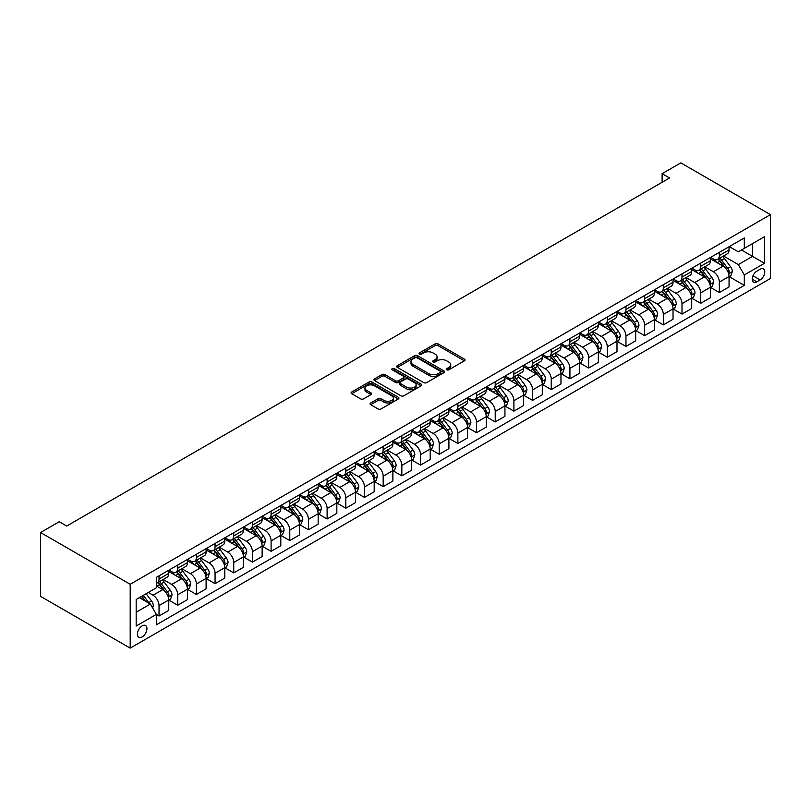 <?xml version="1.0" encoding="UTF-8"?>
<svg xmlns="http://www.w3.org/2000/svg" width="811" height="811" viewBox="0 0 811 811"><rect width="100%" height="100%" fill="white"/><g stroke="black" fill="none" stroke-linecap="round" stroke-linejoin="round"><path stroke-width="1.22" d="M446.78 369.806A1.45 0.841 0 0 0 448.838 369.806L464.419 360.814A2.078 1.196 0 0 0 465.027 359.972A2.078 1.196 0 0 0 464.419 359.121L438.021 343.884A2.078 1.196 0 0 0 435.081 343.884L419.5 352.876A1.45 0.841 0 0 0 419.074 353.464A1.45 0.841 0 0 0 419.5 354.062A1.45 0.841 0 0 0 421.558 354.062L423.575 352.897A6.64 3.832 0 0 1 432.962 352.897L435.162 354.164A6.64 3.832 0 0 1 437.099 356.881A6.64 3.832 0 0 1 435.162 359.587L433.145 360.753A1.45 0.841 0 0 0 432.719 361.341A1.45 0.841 0 0 0 433.145 361.939A1.45 0.841 0 0 0 435.193 361.939L437.21 360.773A6.64 3.832 0 0 1 446.597 360.773L448.797 362.041A6.64 3.832 0 0 1 450.744 364.747A6.64 3.832 0 0 1 448.797 367.464L446.78 368.63A1.45 0.841 0 0 0 446.354 369.218A1.45 0.841 0 0 0 446.78 369.806L446.78 368.63M142.158 636.909A6.762 3.903 120 0 0 146.568 630.948A6.762 3.903 120 0 0 145.534 625.524A6.762 3.903 120 0 0 142.158 625.859A6.762 3.903 120 0 0 137.738 631.82A6.762 3.903 120 0 0 138.772 637.243A6.762 3.903 120 0 0 142.158 636.909M370.698 402.986A2.078 1.196 0 0 0 370.09 403.827A2.078 1.196 0 0 0 370.698 404.679L378.108 408.957A2.078 1.196 0 0 0 381.038 408.957L398.343 398.961A2.078 1.196 0 0 0 398.951 398.11A2.078 1.196 0 0 0 398.343 397.268L371.945 382.022A2.078 1.196 0 0 0 369.015 382.022L351.71 392.017A2.078 1.196 0 0 0 351.102 392.869A2.078 1.196 0 0 0 351.71 393.71L360.652 398.88A2.078 1.196 0 0 0 363.592 398.88L370.992 394.602A2.078 1.196 0 0 0 371.6 393.751A2.078 1.196 0 0 0 370.992 392.909L366.552 390.344A5.545 3.203 0 0 1 364.93 388.084A5.545 3.203 0 0 1 368.356 385.124A5.545 3.203 0 0 1 374.398 385.813L391.784 395.849A5.545 3.203 0 0 1 393.406 398.11A5.545 3.203 0 0 1 389.979 401.07A5.545 3.203 0 0 1 383.938 400.381L381.038 398.708A2.078 1.196 0 0 0 378.108 398.708L370.698 402.986L370.698 404.679M770.45 214.641L680.804 162.879L662.121 173.666L669.592 177.974L66.695 526.055L59.223 521.737L40.55 532.523L130.196 584.285L770.45 214.641L770.45 278.477L130.196 648.121L130.196 584.285M423.717 382.62A2.078 1.196 0 0 0 426.647 382.62L443.962 372.624A2.078 1.196 0 0 0 444.57 371.783A2.078 1.196 0 0 0 443.962 370.931L417.553 355.694A2.078 1.196 0 0 0 414.624 355.694L397.319 365.68A2.078 1.196 0 0 0 396.711 366.531A2.078 1.196 0 0 0 397.319 367.373L423.717 382.62M392.838 370.12A1.45 0.841 0 0 1 394.308 370.333L394.308 368.599L421.152 384.1A2.078 1.196 0 0 1 421.761 384.951A2.078 1.196 0 0 1 421.152 385.793L403.848 395.788A2.078 1.196 0 0 1 400.908 395.788L374.51 380.541L381.92 376.304L381.92 374.57L374.51 378.849A2.078 1.196 0 0 0 373.901 379.7A2.078 1.196 0 0 0 374.51 380.541L374.51 378.849M381.92 376.304A2.078 1.196 0 0 1 384.85 376.304L384.85 374.57A2.078 1.196 0 0 0 381.92 374.57M384.85 374.57L395.555 380.754A2.078 1.196 0 0 0 398.495 380.754L403.402 377.916A2.078 1.196 0 0 0 404.01 377.074A2.078 1.196 0 0 0 403.402 376.223L392.26 369.786A1.45 0.841 0 0 1 391.835 369.198A1.45 0.841 0 0 1 392.727 368.427A1.45 0.841 0 0 1 394.308 368.599M760.14 269.242L756.856 271.148A6.549 3.781 120 0 0 752.578 276.916A6.549 3.781 120 0 0 753.581 282.167A6.549 3.781 120 0 0 756.856 281.843L760.14 279.937A6.549 3.781 120 0 0 764.418 274.169A6.549 3.781 120 0 0 763.415 268.917A6.549 3.781 120 0 0 760.14 269.242M729.282 246.605L738.324 251.815L744.305 248.369L744.305 237.927L156.351 577.381L156.351 587.823L136.177 599.471L136.177 626.041L156.351 614.393L156.351 624.825L744.305 285.381L744.305 274.939L738.324 264.589L723.473 256.012M744.305 248.369L764.469 236.721L764.469 263.291L744.305 274.939M40.55 532.523L40.55 596.359L130.196 648.121M662.121 173.666L662.121 182.293M741.467 250.011L752.517 256.388L752.517 243.624L764.469 236.721M738.324 264.589L752.517 256.388L764.469 263.291M136.177 612.234L150.37 604.043L139.31 597.656M156.351 614.474L159.037 616.025L159.037 605.594A8.455 4.876 -120 0 0 153.056 595.244L148.281 592.476M159.037 616.025L168.749 610.419L168.749 599.988A8.455 4.876 -120 0 0 162.768 589.627L156.351 585.927M168.972 600.201L177.71 605.249L177.71 594.808A8.455 4.876 -120 0 0 171.739 584.457L163.153 579.5M177.71 605.249L187.422 599.643L187.422 589.202A8.455 4.876 -120 0 0 181.451 578.851L168.749 571.522M187.655 589.415L196.394 594.463L196.394 584.021A8.455 4.876 -120 0 0 190.413 573.671L181.836 568.724M196.394 594.463L206.106 588.857L206.106 578.415A8.455 4.876 -120 0 0 200.124 568.065L187.422 560.736M206.329 578.638L215.067 583.677L215.067 573.245A8.455 4.876 -120 0 0 209.096 562.895L200.51 557.938M215.067 583.677L224.779 578.071L224.779 567.639A8.455 4.876 -120 0 0 218.808 557.279L206.106 549.949M225.002 567.852L233.75 572.901L233.75 562.459A8.455 4.876 -120 0 0 227.769 552.109L219.183 547.151M233.75 572.901L243.462 567.294L243.462 556.853A8.455 4.876 -120 0 0 237.481 546.502L224.779 539.163M243.685 557.066L252.424 562.114L252.424 551.673A8.455 4.876 -120 0 0 246.443 541.322L237.866 536.365M252.424 562.114L262.135 556.508L262.135 546.067A8.455 4.876 -120 0 0 256.154 535.716L243.462 528.387M262.358 546.29L271.097 551.328L271.097 540.896A8.455 4.876 -120 0 0 265.126 530.546L256.54 525.589M271.097 551.328L280.809 545.722L280.809 535.29A8.455 4.876 -120 0 0 274.838 524.93L262.135 517.6M281.032 535.503L289.78 540.552L289.78 530.11A8.455 4.876 -120 0 0 283.799 519.76L275.223 514.803M289.78 540.552L299.492 534.946L299.492 524.504A8.455 4.876 -120 0 0 293.511 514.154L280.809 506.814M299.715 524.717L308.454 529.765L308.454 519.324A8.455 4.876 -120 0 0 302.473 508.973L293.896 504.016M308.454 529.765L318.165 524.159L318.165 513.718A8.455 4.876 -120 0 0 312.184 503.367L299.492 496.038M318.388 513.931L327.127 518.979L327.127 508.548A8.455 4.876 -120 0 0 321.156 498.187L312.57 493.24M327.127 518.979L336.839 513.373L336.839 502.932A8.455 4.876 -120 0 0 330.868 492.581L318.165 485.252M337.072 503.155L345.81 508.203L345.81 497.761A8.455 4.876 -120 0 0 339.829 487.411L331.253 482.454M345.81 508.203L355.522 502.587L355.522 492.155A8.455 4.876 -120 0 0 349.541 481.805L336.839 474.465M355.745 492.368L364.484 497.417L364.484 486.975A8.455 4.876 -120 0 0 358.513 476.625L349.926 471.667M364.484 497.417L374.195 491.811L374.195 481.369A8.455 4.876 -120 0 0 368.224 471.019L355.522 463.689M374.418 481.582L383.167 486.63L383.167 476.199A8.455 4.876 -120 0 0 377.186 465.838L368.599 460.891M383.167 486.63L392.879 481.024L392.879 470.583A8.455 4.876 -120 0 0 386.898 460.232L374.195 452.903M393.102 470.806L401.84 475.854L401.84 465.413A8.455 4.876 -120 0 0 395.859 455.062L387.283 450.105M401.84 475.854L411.552 470.238L411.552 459.807A8.455 4.876 -120 0 0 405.571 449.456L392.879 442.117M411.775 460.019L420.514 465.068L420.514 454.626A8.455 4.876 -120 0 0 414.543 444.276L405.956 439.319M420.514 465.068L430.225 459.462L430.225 449.02A8.455 4.876 -120 0 0 424.254 438.67L411.552 431.34M430.448 449.233L439.197 454.282L439.197 443.84A8.455 4.876 -120 0 0 433.216 433.49L424.64 428.543M439.197 454.282L448.909 448.676L448.909 438.234A8.455 4.876 -120 0 0 442.928 427.884L430.225 420.554M449.132 438.457L457.87 443.495L457.87 433.064A8.455 4.876 -120 0 0 451.889 422.713L443.313 417.756M457.87 443.495L467.582 437.889L467.582 427.458A8.455 4.876 -120 0 0 461.601 417.107L448.909 409.768M467.805 427.671L476.544 432.719L476.544 422.278A8.455 4.876 -120 0 0 470.573 411.927L461.986 406.97M476.544 432.719L486.255 427.113L486.255 416.672A8.455 4.876 -120 0 0 480.284 406.321L467.582 398.992M486.488 416.884L495.227 421.933L495.227 411.491A8.455 4.876 -120 0 0 489.246 401.141L480.67 396.194M495.227 421.933L504.939 416.327L504.939 405.885A8.455 4.876 -120 0 0 498.958 395.535L486.255 388.205M505.162 406.108L513.9 411.147L513.9 400.715A8.455 4.876 -120 0 0 507.929 390.365L499.343 385.407M513.9 411.147L523.612 405.541L523.612 395.109A8.455 4.876 -120 0 0 517.641 384.749L504.939 377.419M523.835 395.322L532.584 400.37L532.584 389.929A8.455 4.876 -120 0 0 526.603 379.578L518.016 374.621M532.584 400.37L542.295 394.764L542.295 384.323A8.455 4.876 -120 0 0 536.314 373.972L523.612 366.633M542.518 384.536L551.257 389.584L551.257 379.142A8.455 4.876 -120 0 0 545.276 368.792L536.7 363.845M551.257 389.584L560.969 383.978L560.969 373.536A8.455 4.876 -120 0 0 554.988 363.186L542.295 355.857M561.192 373.759L569.93 378.798L569.93 368.366A8.455 4.876 -120 0 0 563.959 358.016L555.373 353.059M569.93 378.798L579.642 373.192L579.642 362.76A8.455 4.876 -120 0 0 573.671 352.4L560.969 345.07M579.865 362.973L588.614 368.022L588.614 357.58A8.455 4.876 -120 0 0 582.633 347.23L574.056 342.272M588.614 368.022L598.325 362.416L598.325 351.974A8.455 4.876 -120 0 0 592.344 341.624L579.642 334.284M598.548 352.187L607.287 357.235L607.287 346.794A8.455 4.876 -120 0 0 601.306 336.443L592.729 331.486M607.287 357.235L616.999 351.629L616.999 341.188A8.455 4.876 -120 0 0 611.018 330.837L598.325 323.508M617.222 341.401L625.96 346.449L625.96 336.018A8.455 4.876 -120 0 0 619.989 325.657L611.403 320.71M625.96 346.449L635.672 340.843L635.672 330.412A8.455 4.876 -120 0 0 629.701 320.051L616.999 312.722M635.905 330.624L644.644 335.673L644.644 325.231A8.455 4.876 -120 0 0 638.662 314.881L630.086 309.924M644.644 335.673L654.355 330.057L654.355 319.625A8.455 4.876 -120 0 0 648.374 309.275L635.672 301.935M654.578 319.838L663.317 324.887L663.317 314.445A8.455 4.876 -120 0 0 657.346 304.095L648.759 299.137M663.317 324.887L673.029 319.281L673.029 308.839A8.455 4.876 -120 0 0 667.058 298.489L654.355 291.159M673.252 309.052L682 314.1L682 303.669A8.455 4.876 -120 0 0 676.019 293.308L667.433 288.361M682 314.1L691.712 308.494L691.712 298.053A8.455 4.876 -120 0 0 685.731 287.702L673.029 280.373M691.935 298.276L700.674 303.324L700.674 292.883A8.455 4.876 -120 0 0 694.692 282.532L686.116 277.575M700.674 303.324L710.385 297.708L710.385 287.276A8.455 4.876 -120 0 0 704.404 276.926L691.712 269.587M710.608 287.489L719.347 292.538L719.347 282.096A8.455 4.876 -120 0 0 713.376 271.746L704.789 266.789M719.347 292.538L729.059 286.932L729.059 276.49A8.455 4.876 -120 0 0 723.088 266.14L710.385 258.81M710.608 257.381L713.376 258.983A8.455 4.876 -120 0 0 717.603 259.398A8.455 4.876 -120 0 0 719.347 255.526L719.347 252.333M691.935 268.167L694.692 269.759A8.455 4.876 -120 0 0 698.92 270.185A8.455 4.876 -120 0 0 700.674 266.312L700.674 263.119M673.252 278.954L676.019 280.545A8.455 4.876 -120 0 0 680.247 280.961A8.455 4.876 -120 0 0 682 277.098L682 273.905M654.578 289.73L657.346 291.331A8.455 4.876 -120 0 0 661.563 291.747A8.455 4.876 -120 0 0 663.317 287.875L663.317 284.681M635.905 300.516L638.662 302.108A8.455 4.876 -120 0 0 642.89 302.533A8.455 4.876 -120 0 0 644.644 298.661L644.644 295.468M617.222 311.302L619.989 312.894A8.455 4.876 -120 0 0 624.217 313.31A8.455 4.876 -120 0 0 625.96 309.447L625.96 306.254M598.548 322.079L601.306 323.68A8.455 4.876 -120 0 0 605.533 324.096A8.455 4.876 -120 0 0 607.287 320.223L607.287 317.03M579.865 332.865L582.633 334.456A8.455 4.876 -120 0 0 586.86 334.882A8.455 4.876 -120 0 0 588.614 331.01L588.614 327.816M561.192 343.651L563.959 345.243A8.455 4.876 -120 0 0 568.187 345.658A8.455 4.876 -120 0 0 569.93 341.796L569.93 338.603M542.518 354.427L545.276 356.029A8.455 4.876 -120 0 0 549.503 356.445A8.455 4.876 -120 0 0 551.257 352.572L551.257 349.389M523.835 365.214L526.603 366.805A8.455 4.876 -120 0 0 530.83 367.231A8.455 4.876 -120 0 0 532.584 363.358L532.584 360.165M505.162 376L507.929 377.591A8.455 4.876 -120 0 0 512.146 378.007A8.455 4.876 -120 0 0 513.9 374.145L513.9 370.951M486.488 386.776L489.246 388.378A8.455 4.876 -120 0 0 493.473 388.793A8.455 4.876 -120 0 0 495.227 384.921L495.227 381.738M467.805 397.562L470.573 399.164A8.455 4.876 -120 0 0 474.8 399.58A8.455 4.876 -120 0 0 476.544 395.707L476.544 392.514M449.132 408.349L451.889 409.94A8.455 4.876 -120 0 0 456.117 410.366A8.455 4.876 -120 0 0 457.87 406.493L457.87 403.3M430.448 419.125L433.216 420.727A8.455 4.876 -120 0 0 437.443 421.142A8.455 4.876 -120 0 0 439.197 417.28L439.197 414.086M411.775 429.911L414.543 431.513A8.455 4.876 -120 0 0 418.77 431.928A8.455 4.876 -120 0 0 420.514 428.056L420.514 424.863M393.102 440.697L395.859 442.289A8.455 4.876 -120 0 0 400.087 442.715A8.455 4.876 -120 0 0 401.84 438.842L401.84 435.649M374.418 451.484L377.186 453.075A8.455 4.876 -120 0 0 381.413 453.491A8.455 4.876 -120 0 0 383.167 449.629L383.167 446.435M355.745 462.26L358.513 463.862A8.455 4.876 -120 0 0 362.73 464.277A8.455 4.876 -120 0 0 364.484 460.405L364.484 457.211M337.072 473.046L339.829 474.638A8.455 4.876 -120 0 0 344.057 475.064A8.455 4.876 -120 0 0 345.81 471.191L345.81 467.998M318.388 483.832L321.156 485.424A8.455 4.876 -120 0 0 325.383 485.84A8.455 4.876 -120 0 0 327.127 481.977L327.127 478.784M299.715 494.609L302.473 496.21A8.455 4.876 -120 0 0 306.7 496.626A8.455 4.876 -120 0 0 308.454 492.753L308.454 489.56M281.032 505.395L283.799 506.987A8.455 4.876 -120 0 0 288.027 507.412A8.455 4.876 -120 0 0 289.78 503.54L289.78 500.346M262.358 516.181L265.126 517.773A8.455 4.876 -120 0 0 269.353 518.188A8.455 4.876 -120 0 0 271.097 514.326L271.097 511.133M243.685 526.957L246.443 528.559A8.455 4.876 -120 0 0 250.67 528.975A8.455 4.876 -120 0 0 252.424 525.102L252.424 521.919M225.002 537.744L227.769 539.335A8.455 4.876 -120 0 0 231.997 539.761A8.455 4.876 -120 0 0 233.75 535.889L233.75 532.695M206.329 548.53L209.096 550.122A8.455 4.876 -120 0 0 213.313 550.537A8.455 4.876 -120 0 0 215.067 546.675L215.067 543.482M187.655 559.306L190.413 560.908A8.455 4.876 -120 0 0 194.64 561.324A8.455 4.876 -120 0 0 196.394 557.451L196.394 554.268M168.972 570.092L171.739 571.694A8.455 4.876 -120 0 0 175.967 572.11A8.455 4.876 -120 0 0 177.71 568.237L177.71 565.044M729.282 276.703L744.305 285.381M717.603 259.398L727.315 253.792A8.455 4.876 -120 0 0 729.059 249.92L729.059 246.726M698.92 270.185L708.632 264.568A8.455 4.876 -120 0 0 710.385 260.706L710.385 257.513M680.247 280.961L689.958 275.355A8.455 4.876 -120 0 0 691.712 271.492L691.712 268.299M661.563 291.747L671.275 286.141A8.455 4.876 -120 0 0 673.029 282.269L673.029 279.075M642.89 302.533L652.602 296.927A8.455 4.876 -120 0 0 654.355 293.055L654.355 289.862M624.217 313.31L633.928 307.704A8.455 4.876 -120 0 0 635.672 303.841L635.672 300.648M605.533 324.096L615.245 318.49A8.455 4.876 -120 0 0 616.999 314.617L616.999 311.424M586.86 334.882L596.572 329.276A8.455 4.876 -120 0 0 598.325 325.404L598.325 322.21M568.187 345.658L577.898 340.052A8.455 4.876 -120 0 0 579.642 336.19L579.642 332.997M549.503 356.445L559.215 350.839A8.455 4.876 -120 0 0 560.969 346.966L560.969 343.773M530.83 367.231L540.542 361.625A8.455 4.876 -120 0 0 542.295 357.752L542.295 354.559M512.146 378.007L521.858 372.401A8.455 4.876 -120 0 0 523.612 368.539L523.612 365.345M493.473 388.793L503.185 383.187A8.455 4.876 -120 0 0 504.939 379.315L504.939 376.122M474.8 399.58L484.512 393.974A8.455 4.876 -120 0 0 486.255 390.101L486.255 386.908M456.117 410.366L465.828 404.75A8.455 4.876 -120 0 0 467.582 400.887L467.582 397.694M437.443 421.142L447.155 415.536A8.455 4.876 -120 0 0 448.909 411.664L448.909 408.48M418.77 431.928L428.482 426.322A8.455 4.876 -120 0 0 430.225 422.45L430.225 419.257M400.087 442.715L409.798 437.099A8.455 4.876 -120 0 0 411.552 433.236L411.552 430.043M381.413 453.491L391.125 447.885A8.455 4.876 -120 0 0 392.879 444.012L392.879 440.829M362.73 464.277L372.442 458.671A8.455 4.876 -120 0 0 374.195 454.799L374.195 451.605M344.057 475.064L353.768 469.457A8.455 4.876 -120 0 0 355.522 465.585L355.522 462.392M325.383 485.84L335.095 480.234A8.455 4.876 -120 0 0 336.839 476.371L336.839 473.178M306.7 496.626L316.412 491.02A8.455 4.876 -120 0 0 318.165 487.147L318.165 483.954M288.027 507.412L297.738 501.806A8.455 4.876 -120 0 0 299.492 497.934L299.492 494.74M269.353 518.188L279.065 512.582A8.455 4.876 -120 0 0 280.809 508.72L280.809 505.527M250.67 528.975L260.382 523.369A8.455 4.876 -120 0 0 262.135 519.496L262.135 516.303M231.997 539.761L241.708 534.155A8.455 4.876 -120 0 0 243.462 530.282L243.462 527.089M213.313 550.537L223.035 544.931A8.455 4.876 -120 0 0 224.779 541.069L224.779 537.875M194.64 561.324L204.352 555.717A8.455 4.876 -120 0 0 206.106 551.845L206.106 548.652M175.967 572.11L185.678 566.504A8.455 4.876 -120 0 0 187.422 562.631L187.422 559.438M156.351 583.231A8.455 4.876 -120 0 0 157.283 582.886L166.995 577.28A8.455 4.876 -120 0 0 168.749 573.418L168.749 570.224M157.283 582.886A8.455 4.876 -120 0 0 159.037 579.024L159.037 575.83M150.37 604.043L156.351 614.393M447.358 370.019L448.797 369.187A6.64 3.832 0 0 0 450.744 366.481L450.744 364.747M437.099 356.881L437.099 358.604A6.64 3.832 0 0 1 435.162 361.311L433.723 362.142M464.389 360.834L438.021 345.608A2.078 1.196 0 0 0 435.081 345.608L420.078 354.265M443.931 372.644L417.553 357.418A2.078 1.196 0 0 0 414.624 357.418L397.349 367.393L397.319 365.68M440.292 372.371A1.45 0.841 0 0 0 440.718 371.783A1.45 0.841 0 0 0 440.292 371.185L417.118 357.813A1.45 0.841 0 0 0 415.07 357.813L412.941 359.04A6.64 3.832 0 0 0 410.995 361.747A6.64 3.832 0 0 0 412.941 364.453L428.776 373.597A6.64 3.832 0 0 0 438.163 373.597L440.292 372.371L440.292 374.094A1.45 0.841 0 0 0 440.718 373.506L440.718 371.783M410.995 361.747L410.995 363.47A6.64 3.832 0 0 0 412.941 366.177L412.941 364.453M440.292 374.094L438.163 375.321A6.64 3.832 0 0 1 428.776 375.321L412.941 366.177M384.85 376.304L395.555 382.478A2.078 1.196 0 0 0 398.495 382.478L403.402 379.639A2.078 1.196 0 0 0 404.01 378.798L404.01 377.074M394.308 370.333L421.122 385.813M406.666 387.171A5.545 3.203 0 0 0 412.718 387.861A5.545 3.203 0 0 0 416.144 384.901A5.545 3.203 0 0 0 414.512 382.64L408.389 379.102A2.078 1.196 0 0 0 405.459 379.102L400.543 381.94A2.078 1.196 0 0 0 399.935 382.792A2.078 1.196 0 0 0 400.543 383.633L406.666 387.171L406.666 388.895A5.545 3.203 0 0 0 412.718 389.584A5.545 3.203 0 0 0 416.144 386.634L416.144 384.901M399.935 382.792L399.935 384.515A2.078 1.196 0 0 0 400.543 385.357L400.543 383.633M406.666 388.895L400.543 385.357M393.406 398.11L393.406 399.843A5.545 3.203 0 0 1 389.979 402.793A5.545 3.203 0 0 1 383.938 402.104L381.038 400.431A2.078 1.196 0 0 0 378.108 400.431L370.728 404.689M364.93 388.084L364.93 389.807A5.545 3.203 0 0 0 366.552 392.068L366.552 390.344M370.992 392.909L370.992 394.602L366.552 392.068M398.323 398.971L371.945 383.755A2.078 1.196 0 0 0 369.015 383.755L351.731 393.73M729.059 276.835L730.853 275.801L732.343 271.492A5.596 3.234 -120 0 0 730.559 266.718L724.456 258.567A16.169 9.337 -120 0 0 722.692 256.458M716.62 262.409A16.169 9.337 -120 0 0 713.315 258.942M728.552 273.408L729.322 271.726A5.596 3.234 -120 0 0 727.72 268.36L721.618 260.209A16.169 9.337 -120 0 0 719.854 258.101M718.353 258.962A13.422 7.745 60 0 1 720.553 261.466L725.713 268.37M718.059 259.135A16.169 9.337 60 0 1 719.823 261.243L723.878 266.657M710.385 287.621L712.18 286.587L713.67 282.269A5.596 3.234 -120 0 0 711.886 277.504L705.783 269.353A16.169 9.337 -120 0 0 704.019 267.245M697.947 273.185A16.169 9.337 -120 0 0 694.632 269.728M709.878 284.185L710.649 282.512A5.596 3.234 -120 0 0 709.047 279.146L702.944 270.996A16.169 9.337 -120 0 0 701.18 268.877M699.67 269.749A13.422 7.745 60 0 1 701.87 272.253L707.04 279.146M699.386 269.911A16.169 9.337 60 0 1 701.15 272.03L705.205 277.443M691.712 298.407L693.496 297.363L694.997 293.055A5.596 3.234 -120 0 0 693.202 288.29L687.099 280.14A16.169 9.337 -120 0 0 685.336 278.021M679.263 283.972A16.169 9.337 -120 0 0 675.958 280.505M691.195 294.971L691.976 293.288A5.596 3.234 -120 0 0 690.364 289.922L684.261 281.772A16.169 9.337 -120 0 0 682.497 279.663M680.997 280.535A13.422 7.745 60 0 1 683.197 283.039L688.367 289.933M680.703 280.697A16.169 9.337 60 0 1 682.467 282.806L686.532 288.229M673.029 309.184L674.823 308.15L676.313 303.841A5.596 3.234 -120 0 0 674.529 299.066L668.426 290.916A16.169 9.337 -120 0 0 666.662 288.807M660.59 294.758A16.169 9.337 -120 0 0 657.275 291.291M672.522 305.757L673.292 304.074A5.596 3.234 -120 0 0 671.69 300.709L665.588 292.558A16.169 9.337 -120 0 0 663.824 290.45M662.313 291.311A13.422 7.745 60 0 1 664.523 293.815L669.683 300.719M662.029 291.484A16.169 9.337 60 0 1 663.793 293.592L667.848 299.016M654.355 319.97L656.15 318.936L657.64 314.617A5.596 3.234 -120 0 0 655.856 309.853L649.743 301.702A16.169 9.337 -120 0 0 647.989 299.594M641.917 305.544A16.169 9.337 -120 0 0 638.602 302.077M653.838 316.543L654.619 314.861A5.596 3.234 -120 0 0 653.017 311.495L646.904 303.344A16.169 9.337 -120 0 0 645.14 301.226M643.64 302.097A13.422 7.745 60 0 1 645.84 304.601L651.01 311.495M643.356 302.26A16.169 9.337 60 0 1 645.12 304.378L649.175 309.792M635.672 330.756L637.466 329.712L638.967 325.404A5.596 3.234 -120 0 0 637.172 320.639L631.07 312.488A16.169 9.337 -120 0 0 629.306 310.37M623.233 316.32A16.169 9.337 -120 0 0 619.928 312.864M635.165 327.32L635.936 325.637A5.596 3.234 -120 0 0 634.334 322.271L628.231 314.121A16.169 9.337 -120 0 0 626.467 312.012M624.967 312.884A13.422 7.745 60 0 1 627.167 315.388L632.337 322.281M624.673 313.046A16.169 9.337 60 0 1 626.437 315.155L630.502 320.578M616.999 341.532L618.793 340.498L620.283 336.19A5.596 3.234 -120 0 0 618.499 331.415L612.396 323.265A16.169 9.337 -120 0 0 610.632 321.156M604.56 327.107A16.169 9.337 -120 0 0 601.245 323.64M616.492 338.106L617.262 336.423A5.596 3.234 -120 0 0 615.661 333.057L609.558 324.907A16.169 9.337 -120 0 0 607.794 322.798M606.283 323.66A13.422 7.745 60 0 1 608.493 326.164L613.653 333.068M605.999 323.832A16.169 9.337 60 0 1 607.763 325.941L611.818 331.364M598.325 352.319L600.12 351.285L601.61 346.966A5.596 3.234 -120 0 0 599.826 342.201L593.713 334.051A16.169 9.337 -120 0 0 591.949 331.942M585.877 337.893A16.169 9.337 -120 0 0 582.572 334.426M597.808 348.892L598.589 347.209A5.596 3.234 -120 0 0 596.987 343.844L590.874 335.693A16.169 9.337 -120 0 0 589.11 333.574M587.61 334.446A13.422 7.745 60 0 1 589.81 336.95L594.98 343.844M587.316 334.608A16.169 9.337 60 0 1 589.08 336.727L593.145 342.141M579.642 363.105L581.436 362.071L582.927 357.752A5.596 3.234 -120 0 0 581.142 352.988L575.04 344.837A16.169 9.337 -120 0 0 573.276 342.718M567.203 348.669A16.169 9.337 -120 0 0 563.898 345.212M579.135 359.668L579.906 357.996A5.596 3.234 -120 0 0 578.304 354.62L572.201 346.469A16.169 9.337 -120 0 0 570.437 344.361M568.937 345.233A13.422 7.745 60 0 1 571.137 347.737L576.297 354.63M568.643 345.395A16.169 9.337 60 0 1 570.407 347.513L574.462 352.927M560.969 373.881L562.763 372.847L564.253 368.539A5.596 3.234 -120 0 0 562.469 363.764L556.366 355.613A16.169 9.337 -120 0 0 554.602 353.505M548.53 359.455A16.169 9.337 -120 0 0 545.215 355.988M560.462 370.455L561.232 368.772A5.596 3.234 -120 0 0 559.631 365.406L553.528 357.256A16.169 9.337 -120 0 0 551.764 355.147M550.253 356.009A13.422 7.745 60 0 1 552.453 358.513L557.623 365.416M549.97 356.181A16.169 9.337 60 0 1 551.733 358.29L555.788 363.713M542.295 384.667L544.08 383.633L545.58 379.315A5.596 3.234 -120 0 0 543.786 374.55L537.683 366.4A16.169 9.337 -120 0 0 535.919 364.291M529.847 370.242A16.169 9.337 -120 0 0 526.542 366.775M541.778 381.241L542.559 379.558A5.596 3.234 -120 0 0 540.947 376.192L534.844 368.042A16.169 9.337 -120 0 0 533.08 365.923M531.58 366.795A13.422 7.745 60 0 1 533.78 369.299L538.95 376.192M531.286 366.967A16.169 9.337 60 0 1 533.05 369.076L537.115 374.489M523.612 395.454L525.406 394.42L526.897 390.101A5.596 3.234 -120 0 0 525.112 385.337L519.01 377.186A16.169 9.337 -120 0 0 517.246 375.067M511.173 381.018A16.169 9.337 -120 0 0 507.858 377.561M523.105 392.017L523.876 390.344A5.596 3.234 -120 0 0 522.274 386.969L516.171 378.818A16.169 9.337 -120 0 0 514.407 376.709M512.897 377.581A13.422 7.745 60 0 1 515.107 380.085L520.267 386.979M512.613 377.744A16.169 9.337 60 0 1 514.377 379.862L518.432 385.276M504.939 406.23L506.733 405.196L508.223 400.887A5.596 3.234 -120 0 0 506.439 396.113L500.326 387.962A16.169 9.337 -120 0 0 498.572 385.854M492.5 391.804A16.169 9.337 -120 0 0 489.185 388.337M504.422 402.803L505.202 401.121A5.596 3.234 -120 0 0 503.601 397.755L497.488 389.604A16.169 9.337 -120 0 0 495.724 387.496M494.223 388.357A13.422 7.745 60 0 1 496.423 390.861L501.593 397.765M493.94 388.53A16.169 9.337 60 0 1 495.703 390.638L499.758 396.062M486.255 417.016L488.05 415.982L489.55 411.664A5.596 3.234 -120 0 0 487.756 406.899L481.653 398.748A16.169 9.337 -120 0 0 479.889 396.64M473.817 402.591A16.169 9.337 -120 0 0 470.512 399.124M485.748 413.59L486.519 411.907A5.596 3.234 -120 0 0 484.917 408.541L478.814 400.391A16.169 9.337 -120 0 0 477.05 398.272M475.55 399.144A13.422 7.745 60 0 1 477.75 401.648L482.92 408.541M475.256 399.316A16.169 9.337 60 0 1 477.02 401.425L481.085 406.838M467.582 427.802L469.376 426.768L470.867 422.45A5.596 3.234 -120 0 0 469.082 417.685L462.98 409.535A16.169 9.337 -120 0 0 461.216 407.416M455.143 413.367A16.169 9.337 -120 0 0 451.828 409.91M467.075 424.366L467.846 422.693A5.596 3.234 -120 0 0 466.244 419.317L460.141 411.177A16.169 9.337 -120 0 0 458.377 409.058M456.867 409.93A13.422 7.745 60 0 1 459.077 412.434L464.237 419.328M456.583 410.092A16.169 9.337 60 0 1 458.347 412.211L462.402 417.624M448.909 438.579L450.703 437.545L452.193 433.236A5.596 3.234 -120 0 0 450.409 428.461L444.296 420.321A16.169 9.337 -120 0 0 442.532 418.202M436.46 424.153A16.169 9.337 -120 0 0 433.155 420.686M448.392 435.152L449.172 433.469A5.596 3.234 -120 0 0 447.571 430.104L441.458 421.953A16.169 9.337 -120 0 0 439.694 419.845M438.193 420.706A13.422 7.745 60 0 1 440.393 423.22L445.563 430.114M437.899 420.879A16.169 9.337 60 0 1 439.663 422.987L443.729 428.411M430.225 449.365L432.02 448.331L433.51 444.012A5.596 3.234 -120 0 0 431.726 439.248L425.623 431.097A16.169 9.337 -120 0 0 423.859 428.989M417.787 434.939A16.169 9.337 -120 0 0 414.482 431.472M429.718 445.938L430.489 444.256A5.596 3.234 -120 0 0 428.887 440.89L422.784 432.739A16.169 9.337 -120 0 0 421.021 430.631M419.52 431.493A13.422 7.745 60 0 1 421.72 433.997L426.88 440.9M419.226 431.665A16.169 9.337 60 0 1 420.99 433.773L425.045 439.187M411.552 460.151L413.346 459.117L414.837 454.799A5.596 3.234 -120 0 0 413.052 450.034L406.95 441.883A16.169 9.337 -120 0 0 405.186 439.775M399.113 445.715A16.169 9.337 -120 0 0 395.798 442.259M411.045 456.715L411.816 455.042A5.596 3.234 -120 0 0 410.214 451.666L404.111 443.526A16.169 9.337 -120 0 0 402.347 441.407M400.837 442.279A13.422 7.745 60 0 1 403.037 444.783L408.207 451.676M400.553 442.441A16.169 9.337 60 0 1 402.317 444.56L406.372 449.973M392.879 470.927L394.663 469.893L396.163 465.585A5.596 3.234 -120 0 0 394.369 460.81L388.266 452.67A16.169 9.337 -120 0 0 386.502 450.551M380.43 456.502A16.169 9.337 -120 0 0 377.125 453.035M392.362 467.501L393.142 465.818A5.596 3.234 -120 0 0 391.531 462.452L385.428 454.302A16.169 9.337 -120 0 0 383.664 452.193M382.163 453.065A13.422 7.745 60 0 1 384.363 455.569L389.533 462.463M381.869 453.227A16.169 9.337 60 0 1 383.633 455.336L387.699 460.76M374.195 481.714L375.99 480.68L377.48 476.371A5.596 3.234 -120 0 0 375.696 471.596L369.593 463.446A16.169 9.337 -120 0 0 367.829 461.337M361.757 467.288A16.169 9.337 -120 0 0 358.442 463.821M373.689 478.287L374.459 476.604A5.596 3.234 -120 0 0 372.857 473.239L366.754 465.088A16.169 9.337 -120 0 0 364.991 462.98M363.48 463.841A13.422 7.745 60 0 1 365.69 466.345L370.85 473.249M363.196 464.014A16.169 9.337 60 0 1 364.96 466.122L369.015 471.546M355.522 492.5L357.316 491.466L358.807 487.147A5.596 3.234 -120 0 0 357.022 482.383L350.92 474.232A16.169 9.337 -120 0 0 349.156 472.124M343.083 478.064A16.169 9.337 -120 0 0 339.768 474.607M355.005 489.074L355.786 487.391A5.596 3.234 -120 0 0 354.184 484.025L348.071 475.875A16.169 9.337 -120 0 0 346.307 473.756M344.807 474.628A13.422 7.745 60 0 1 347.007 477.132L352.177 484.025M344.523 474.79A16.169 9.337 60 0 1 346.287 476.909L350.342 482.322M336.839 503.286L338.633 502.242L340.133 497.934A5.596 3.234 -120 0 0 338.339 493.169L332.236 485.019A16.169 9.337 -120 0 0 330.472 482.9M324.4 488.851A16.169 9.337 -120 0 0 321.095 485.394M336.332 499.85L337.102 498.167A5.596 3.234 -120 0 0 335.501 494.801L329.398 486.651A16.169 9.337 -120 0 0 327.634 484.542M326.134 485.414A13.422 7.745 60 0 1 328.333 487.918L333.503 494.811M325.84 485.576A16.169 9.337 60 0 1 327.603 487.685L331.669 493.108M318.165 514.062L319.96 513.028L321.45 508.72A5.596 3.234 -120 0 0 319.666 503.945L313.563 495.795A16.169 9.337 -120 0 0 311.799 493.686M305.727 499.637A16.169 9.337 -120 0 0 302.412 496.17M317.659 510.636L318.429 508.953A5.596 3.234 -120 0 0 316.827 505.588L310.725 497.437A16.169 9.337 -120 0 0 308.961 495.328M307.45 496.19A13.422 7.745 60 0 1 309.66 498.694L314.82 505.598M307.166 496.362A16.169 9.337 60 0 1 308.93 498.471L312.985 503.895M299.492 524.849L301.286 523.815L302.777 519.496A5.596 3.234 -120 0 0 300.993 514.732L294.88 506.581A16.169 9.337 -120 0 0 293.116 504.472M287.043 510.423A16.169 9.337 -120 0 0 283.738 506.956M298.975 521.422L299.756 519.739A5.596 3.234 -120 0 0 298.154 516.374L292.041 508.223A16.169 9.337 -120 0 0 290.277 506.105M288.777 506.976A13.422 7.745 60 0 1 290.977 509.48L296.147 516.374M288.483 507.139A16.169 9.337 60 0 1 290.247 509.257L294.312 514.671M280.809 535.635L282.603 534.591L284.093 530.282A5.596 3.234 -120 0 0 282.309 525.518L276.206 517.367A16.169 9.337 -120 0 0 274.442 515.249M268.37 521.199A16.169 9.337 -120 0 0 265.065 517.742M280.302 532.198L281.072 530.526A5.596 3.234 -120 0 0 279.471 527.15L273.368 518.999A16.169 9.337 -120 0 0 271.604 516.891M270.104 517.763A13.422 7.745 60 0 1 272.303 520.267L277.463 527.16M269.81 517.925A16.169 9.337 60 0 1 271.573 520.033L275.628 525.457M262.135 546.411L263.93 545.377L265.42 541.069A5.596 3.234 -120 0 0 263.636 536.294L257.533 528.143A16.169 9.337 -120 0 0 255.769 526.035M249.697 531.986A16.169 9.337 -120 0 0 246.382 528.519M261.629 542.985L262.399 541.302A5.596 3.234 -120 0 0 260.797 537.936L254.695 529.786A16.169 9.337 -120 0 0 252.931 527.677M251.42 528.539A13.422 7.745 60 0 1 253.62 531.043L258.79 537.946M251.136 528.711A16.169 9.337 60 0 1 252.9 530.82L256.955 536.243M243.462 557.198L245.246 556.164L246.747 551.845A5.596 3.234 -120 0 0 244.952 547.08L238.85 538.93A16.169 9.337 -120 0 0 237.086 536.821M231.013 542.772A16.169 9.337 -120 0 0 227.709 539.305M242.945 553.771L243.726 552.088A5.596 3.234 -120 0 0 242.114 548.723L236.011 540.572A16.169 9.337 -120 0 0 234.247 538.453M232.747 539.325A13.422 7.745 60 0 1 234.947 541.829L240.117 548.723M232.453 539.487A16.169 9.337 60 0 1 234.217 541.606L238.282 547.019M224.779 567.984L226.573 566.95L228.063 562.631A5.596 3.234 -120 0 0 226.279 557.867L220.176 549.716A16.169 9.337 -120 0 0 218.412 547.597M212.34 553.548A16.169 9.337 -120 0 0 209.035 550.091M224.272 564.547L225.042 562.875A5.596 3.234 -120 0 0 223.441 559.499L217.338 551.348A16.169 9.337 -120 0 0 215.574 549.24M214.063 550.111A13.422 7.745 60 0 1 216.273 552.615L221.433 559.509M213.78 550.274A16.169 9.337 60 0 1 215.544 552.392L219.599 557.806M206.106 578.76L207.9 577.726L209.39 573.418A5.596 3.234 -120 0 0 207.606 568.643L201.503 560.492A16.169 9.337 -120 0 0 199.739 558.384M193.667 564.334A16.169 9.337 -120 0 0 190.352 560.867M205.589 575.334L206.369 573.651A5.596 3.234 -120 0 0 204.767 570.285L198.654 562.135A16.169 9.337 -120 0 0 196.891 560.026M195.39 560.888A13.422 7.745 60 0 1 197.59 563.392L202.76 570.295M195.106 561.06A16.169 9.337 60 0 1 196.87 563.169L200.925 568.592M187.422 589.546L189.216 588.512L190.717 584.194A5.596 3.234 -120 0 0 188.922 579.429L182.82 571.279A16.169 9.337 -120 0 0 181.056 569.17M174.983 575.121A16.169 9.337 -120 0 0 171.679 571.654M186.915 586.12L187.686 584.437A5.596 3.234 -120 0 0 186.084 581.071L179.981 572.921A16.169 9.337 -120 0 0 178.217 570.802M176.717 571.674A13.422 7.745 60 0 1 178.917 574.178L184.087 581.071M176.423 571.846A16.169 9.337 60 0 1 178.187 573.955L182.252 579.368M168.749 600.333L170.543 599.299L172.033 594.98A5.596 3.234 -120 0 0 170.249 590.215L164.146 582.065A16.169 9.337 -120 0 0 162.382 579.946M168.242 596.896L169.012 595.223A5.596 3.234 -120 0 0 167.411 591.848L161.308 583.697A16.169 9.337 -120 0 0 159.544 581.588M158.033 582.46A13.422 7.745 60 0 1 160.243 584.964L165.403 591.858M157.75 582.622A16.169 9.337 60 0 1 159.514 584.741L163.569 590.155M152.61 607.926L153.36 605.766A5.596 3.234 -120 0 0 151.576 600.992L146.122 593.723M149.244 603.384A5.596 3.234 -120 0 0 148.737 602.634L143.283 595.365M141.884 596.176L145.798 601.397M141.489 596.399L144.814 600.829M153.056 595.244L162.768 589.627M171.739 584.457L181.451 578.851M190.413 573.671L200.124 568.065M209.096 562.895L218.808 557.279M227.769 552.109L237.481 546.502M246.443 541.322L256.154 535.716M265.126 530.546L274.838 524.93M283.799 519.76L293.511 514.154M302.473 508.973L312.184 503.367M321.156 498.187L330.868 492.581M339.829 487.411L349.541 481.805M358.513 476.625L368.224 471.019M377.186 465.838L386.898 460.232M395.859 455.062L405.571 449.456M414.543 444.276L424.254 438.67M433.216 433.49L442.928 427.884M451.889 422.713L461.601 417.107M470.573 411.927L480.284 406.321M489.246 401.141L498.958 395.535M507.929 390.365L517.641 384.749M526.603 379.578L536.314 373.972M545.276 368.792L554.988 363.186M563.959 358.016L573.671 352.4M582.633 347.23L592.344 341.624M601.306 336.443L611.018 330.837M619.989 325.657L629.701 320.051M638.662 314.881L648.374 309.275M657.346 304.095L667.058 298.489M676.019 293.308L685.731 287.702M694.692 282.532L704.404 276.926M713.376 271.746L723.088 266.14M719.347 255.526L729.059 249.92M719.347 282.096L729.059 276.49M700.674 292.883L710.385 287.276M700.674 266.312L710.385 260.706M682 303.669L691.712 298.053M682 277.098L691.712 271.492M663.317 314.445L673.029 308.839M663.317 287.875L673.029 282.269M644.644 325.231L654.355 319.625M644.644 298.661L654.355 293.055M625.96 336.018L635.672 330.412M625.96 309.447L635.672 303.841M607.287 346.794L616.999 341.188M607.287 320.223L616.999 314.617M588.614 357.58L598.325 351.974M588.614 331.01L598.325 325.404M569.93 368.366L579.642 362.76M569.93 341.796L579.642 336.19M551.257 379.142L560.969 373.536M551.257 352.572L560.969 346.966M532.584 389.929L542.295 384.323M532.584 363.358L542.295 357.752M513.9 400.715L523.612 395.109M513.9 374.145L523.612 368.539M495.227 411.491L504.939 405.885M495.227 384.921L504.939 379.315M476.544 422.278L486.255 416.672M476.544 395.707L486.255 390.101M457.87 433.064L467.582 427.458M457.87 406.493L467.582 400.887M439.197 443.84L448.909 438.234M439.197 417.28L448.909 411.664M420.514 454.626L430.225 449.02M420.514 428.056L430.225 422.45M401.84 465.413L411.552 459.807M401.84 438.842L411.552 433.236M383.167 476.199L392.879 470.583M383.167 449.629L392.879 444.012M364.484 486.975L374.195 481.369M364.484 460.405L374.195 454.799M345.81 497.761L355.522 492.155M345.81 471.191L355.522 465.585M327.127 508.548L336.839 502.932M327.127 481.977L336.839 476.371M308.454 519.324L318.165 513.718M308.454 492.753L318.165 487.147M289.78 530.11L299.492 524.504M289.78 503.54L299.492 497.934M271.097 540.896L280.809 535.29M271.097 514.326L280.809 508.72M252.424 551.673L262.135 546.067M252.424 525.102L262.135 519.496M233.75 562.459L243.462 556.853M233.75 535.889L243.462 530.282M215.067 573.245L224.779 567.639M215.067 546.675L224.779 541.069M196.394 584.021L206.106 578.415M196.394 557.451L206.106 551.845M177.71 594.808L187.422 589.202M177.71 568.237L187.422 562.631M159.037 605.594L168.749 599.988M159.037 579.024L168.749 573.418M752.973 275.801L760.14 279.937M752.223 279.166L756.856 281.843M448.797 369.187L448.797 367.464M433.145 361.939L433.145 360.753M435.162 361.311L435.162 359.587M419.5 354.062L419.5 352.876M435.081 345.608L435.081 343.884M438.021 345.608L438.021 343.884M464.419 360.814L464.419 359.121M414.624 357.418L414.624 355.694M417.553 357.418L417.553 355.694M443.962 372.624L443.962 370.931M428.776 375.321L428.776 373.597M438.163 375.321L438.163 373.597M395.555 382.478L395.555 380.754M398.495 382.478L398.495 380.754M403.402 379.639L403.402 377.916M421.152 385.793L421.152 384.1M378.108 400.431L378.108 398.708M381.038 400.431L381.038 398.708M383.938 402.104L383.938 400.381M351.71 393.71L351.71 392.017M369.015 383.755L369.015 382.022M371.945 383.755L371.945 382.022M398.343 398.961L398.343 397.268M728.643 273.712L732.313 271.594M721.618 260.209L724.456 258.567M717.218 262.754L719.823 261.243M727.72 268.36L730.559 266.718M727.274 270.55L729.322 271.726M709.97 284.499L713.629 282.38M702.944 270.996L705.783 269.353M698.535 273.53L701.15 272.03M709.047 279.146L711.886 277.504M708.601 281.326L710.649 282.512M691.286 295.275L694.956 293.166M684.261 281.772L687.099 280.14M679.861 284.316L682.467 282.806M690.364 289.922L693.202 288.29M689.928 292.112L691.976 293.288M672.613 306.061L676.283 303.943M665.588 292.558L668.426 290.916M661.188 295.103L663.793 293.592M671.69 300.709L674.529 299.066M671.244 302.898L673.292 304.074M653.94 316.848L657.599 314.729M646.904 303.344L649.743 301.702M642.505 305.879L645.12 304.378M653.017 311.495L655.856 309.853M652.571 313.675L654.619 314.861M635.256 327.634L638.926 325.515M628.231 314.121L631.07 312.488M623.831 316.665L626.437 315.155M634.334 322.271L637.172 320.639M633.898 324.461L635.936 325.637M616.583 338.41L620.253 336.291M609.558 324.907L612.396 323.265M605.148 327.451L607.763 325.941M615.661 333.057L618.499 331.415M615.214 335.247L617.262 336.423M597.9 349.196L601.569 347.078M590.874 335.693L593.713 334.051M586.475 338.228L589.08 336.727M596.987 343.844L599.826 342.201M596.541 346.023L598.589 347.209M579.226 359.983L582.896 357.864M572.201 346.469L575.04 344.837M567.801 349.014L570.407 347.513M578.304 354.62L581.142 352.988M577.858 356.81L579.906 357.996M560.553 370.759L564.213 368.64M553.528 357.256L556.366 355.613M549.118 359.8L551.733 358.29M559.631 365.406L562.469 363.764M559.184 367.596L561.232 368.772M541.87 381.545L545.539 379.426M534.844 368.042L537.683 366.4M530.445 370.576L533.05 369.076M540.947 376.192L543.786 374.55M540.511 378.372L542.559 379.558M523.196 392.331L526.866 390.213M516.171 378.818L519.01 377.186M511.771 381.363L514.377 379.862M522.274 386.969L525.112 385.337M521.828 389.158L523.876 390.344M504.523 403.108L508.183 400.989M497.488 389.604L500.326 387.962M493.088 392.149L495.703 390.638M503.601 397.755L506.439 396.113M503.155 399.945L505.202 401.121M485.84 413.894L489.509 411.775M478.814 400.391L481.653 398.748M474.415 402.935L477.02 401.425M484.917 408.541L487.756 406.899M484.481 410.721L486.519 411.907M467.166 424.68L470.836 422.561M460.141 411.177L462.98 409.535M455.731 413.711L458.347 412.211M466.244 419.317L469.082 417.685M465.798 421.507L467.846 422.693M448.483 435.456L452.153 433.338M441.458 421.953L444.296 420.321M437.058 424.498L439.663 422.987M447.571 430.104L450.409 428.461M447.125 432.293L449.172 433.469M429.81 446.243L433.479 444.124M422.784 432.739L425.623 431.097M418.385 435.284L420.99 433.773M428.887 440.89L431.726 439.248M428.441 443.07L430.489 444.256M411.136 457.029L414.806 454.91M404.111 443.526L406.95 441.883M399.701 446.06L402.317 444.56M410.214 451.666L413.052 450.034M409.768 453.856L411.816 455.042M392.453 467.805L396.123 465.696M385.428 454.302L388.266 452.67M381.028 456.846L383.633 455.336M391.531 462.452L394.369 460.81M391.095 464.642L393.142 465.818M373.78 478.591L377.45 476.473M366.754 465.088L369.593 463.446M362.355 467.633L364.96 466.122M372.857 473.239L375.696 471.596M372.411 475.428L374.459 476.604M355.106 489.378L358.766 487.259M348.071 475.875L350.92 474.232M343.671 478.409L346.287 476.909M354.184 484.025L357.022 482.383M353.738 486.205L355.786 487.391M336.423 500.154L340.093 498.045M329.398 486.651L332.236 485.019M324.998 489.195L327.603 487.685M335.501 494.801L338.339 493.169M335.065 496.991L337.102 498.167M317.75 510.94L321.42 508.821M310.725 497.437L313.563 495.795M306.315 499.981L308.93 498.471M316.827 505.588L319.666 503.945M316.381 507.777L318.429 508.953M299.066 521.726L302.736 519.608M292.041 508.223L294.88 506.581M287.641 510.758L290.247 509.257M298.154 516.374L300.993 514.732M297.708 518.553L299.756 519.739M280.393 532.513L284.063 530.394M273.368 518.999L276.206 517.367M268.968 521.544L271.573 520.033M279.471 527.15L282.309 525.518M279.025 529.34L281.072 530.526M261.72 543.289L265.39 541.17M254.695 529.786L257.533 528.143M250.285 532.33L252.9 530.82M260.797 537.936L263.636 536.294M260.351 540.126L262.399 541.302M243.036 554.075L246.706 551.956M236.011 540.572L238.85 538.93M231.611 543.106L234.217 541.606M242.114 548.723L244.952 547.08M241.678 550.902L243.726 552.088M224.363 564.861L228.033 562.743M217.338 551.348L220.176 549.716M212.938 553.893L215.544 552.392M223.441 559.499L226.279 557.867M222.995 561.688L225.042 562.875M205.69 575.638L209.35 573.519M198.654 562.135L201.503 560.492M194.255 564.679L196.87 563.169M204.767 570.285L207.606 568.643M204.321 572.475L206.369 573.651M187.006 586.424L190.676 584.305M179.981 572.921L182.82 571.279M175.581 575.465L178.187 573.955M186.084 581.071L188.922 579.429M185.648 583.251L187.686 584.437M168.333 597.21L172.003 595.092M161.308 583.697L164.146 582.065M156.898 586.241L159.514 584.741M167.411 591.848L170.249 590.215M166.965 594.037L169.012 595.223M151.9 606.689L153.32 605.868M148.737 602.634L151.576 600.992"/></g></svg>
